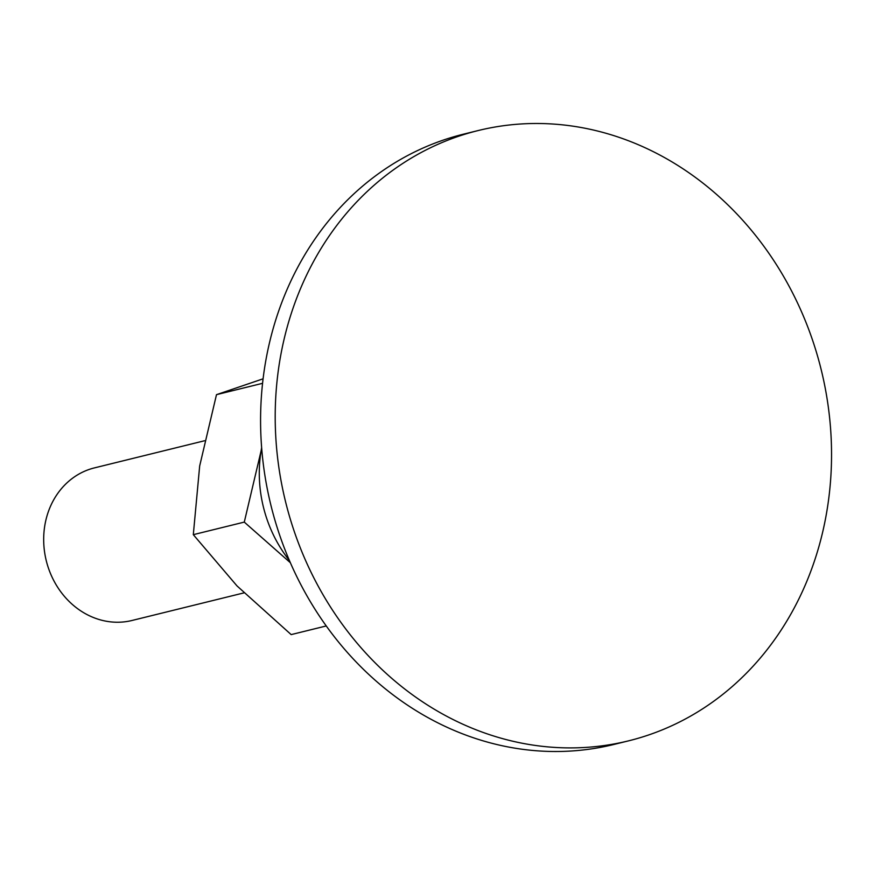 <?xml version="1.0" encoding="UTF-8"?>
<svg xmlns="http://www.w3.org/2000/svg" width="875" height="875" viewBox="0 0 875 875"><rect width="100%" height="100%" fill="white"/><g stroke="black" fill="none" stroke-linecap="round" stroke-linejoin="round"><path stroke-width="1.31" d="M503.202 738.795A314.278 275.822 76.2 0 0 628.589 740.841A314.278 275.822 76.2 0 0 831.25 440.234A314.278 275.822 76.2 0 0 603.553 132.595A314.278 275.822 76.2 0 0 478.166 130.55A314.278 275.822 76.2 0 0 275.494 431.156A314.278 275.822 76.2 0 0 503.202 738.795M628.589 740.841L613.955 744.45A314.278 275.822 -103.8 0 1 488.567 742.405A314.278 275.822 -103.8 0 1 260.87 434.766A314.278 275.822 -103.8 0 1 463.542 134.159L478.166 130.55M243.961 592.878L132.027 620.473A78.575 68.961 -103.8 0 1 100.68 619.959A78.575 68.961 -103.8 0 1 43.75 543.047A78.575 68.961 -103.8 0 1 94.412 467.895L204.531 440.759M261.636 447.562L261.111 450.811A125.716 110.327 -103.8 0 1 261.647 447.759M289.461 560.591A125.716 110.327 -103.8 0 1 261.111 450.811L244.289 522.102L290.391 562.745M326.266 625.953L291.167 634.605L237.016 585.922L193.309 534.669L199.675 465.959L216.486 394.669L263.08 378.82M244.289 522.102L193.309 534.669M262.566 383.316L216.486 394.669"/></g></svg>
